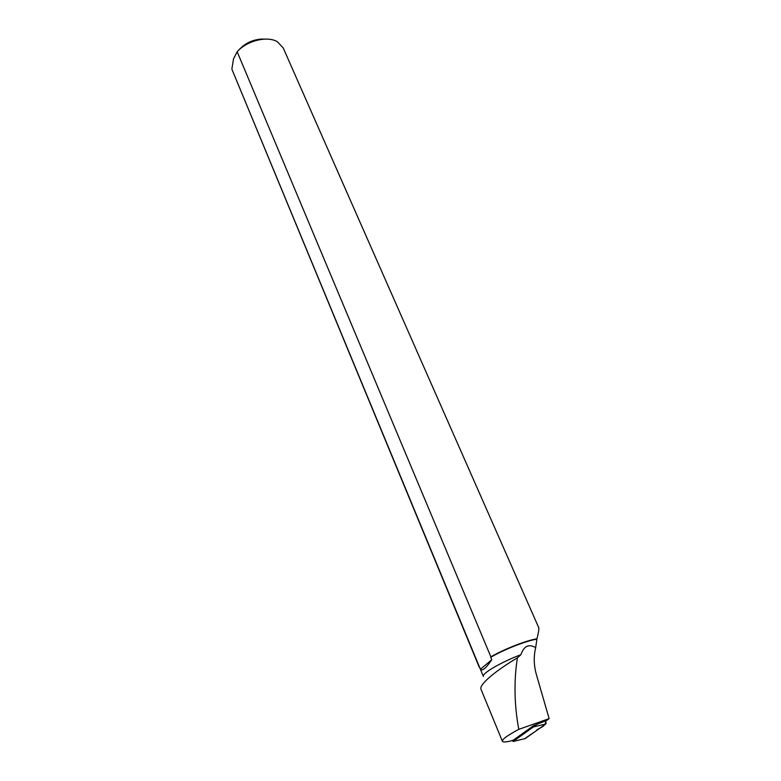<?xml version="1.0" encoding="UTF-8"?>
<svg xmlns="http://www.w3.org/2000/svg" width="781" height="781" viewBox="0 0 781 781"><rect width="100%" height="100%" fill="white"/><g stroke="black" fill="none" stroke-linecap="round" stroke-linejoin="round"><path stroke-width="1.17" d="M512.687 740.31L513.039 741.511L533.335 726.974L532.72 726.242M545.802 724.007L533.345 726.965L545.802 724.007L525.222 738.562L513.039 741.511M524.725 738.68L535.961 730.967C538.841 727.267 545.616 727.746 545.743 720.785L546.046 723.733M546.602 720.443L549.131 718.647L518.779 729.356C507.445 735.429 501.978 739.392 502.398 741.247C502.905 742.272 505.746 742.175 510.92 740.935L513.556 740.007L533.433 725.734L546.602 720.443M536.957 638.79C526.443 640.4 504.155 649.109 490.868 656.831L237.17 51.761C246.747 40.671 267.336 35.614 277.401 41.754L283.23 47.973L538.734 627.641C539.066 629.164 538.47 632.874 536.957 638.79L535.668 647.664C533.569 656.382 533.794 665.295 536.342 674.393L549.131 718.647M535.668 647.664C528.874 643.603 523.944 645.946 520.898 654.693C501.012 662.181 481.516 673.612 483.38 676.473L479.514 667.14M536.732 639.17C526.13 640.84 503.804 649.616 490.732 657.29L491.766 659.769C485.977 668.233 482.199 671.396 480.442 669.239L479.495 667.081M481.086 689.447C478.275 684.83 496.931 669.893 517.383 657.875L520.898 654.693M518.779 729.356C514.279 704.979 513.81 681.159 517.383 657.875M232.162 69.86L479.671 667.521M238.781 50.111C244.609 43.511 252.117 39.831 261.313 39.079L264.388 39.128M237.17 51.761L233.509 58.897L231.869 69.109M491.766 659.769L480.442 669.239M533.306 726.838L536.811 724.504M502.378 741.257L481.086 689.457M479.143 666.935L232.084 69.685"/></g></svg>

